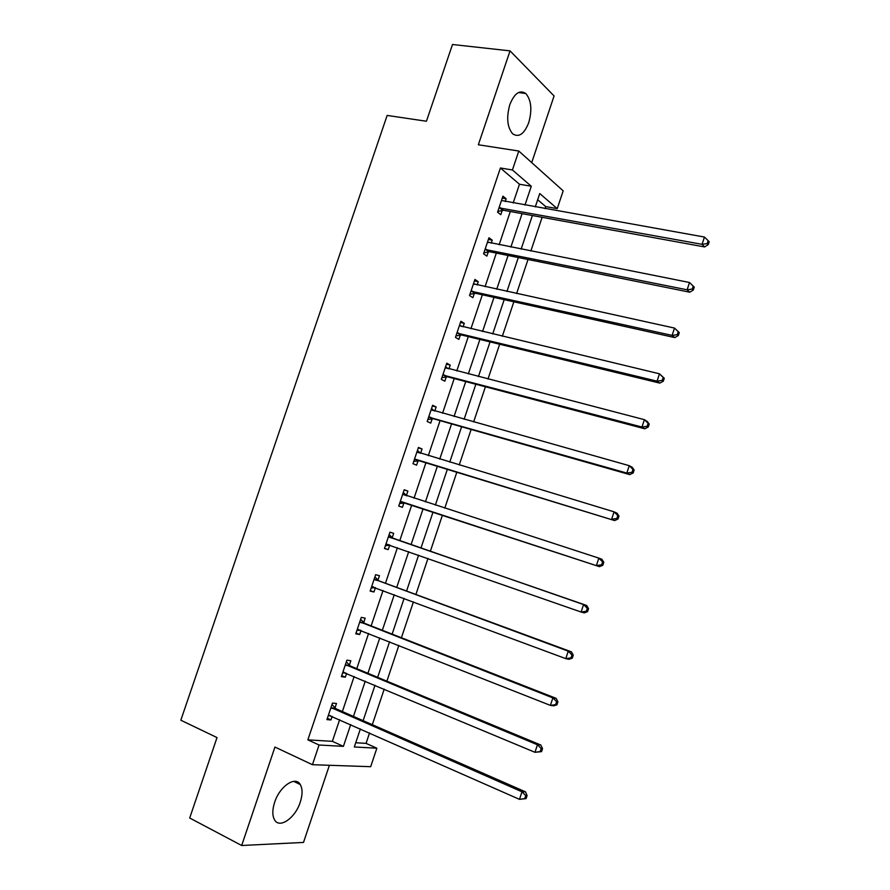<?xml version="1.0" encoding="UTF-8"?>
<svg xmlns="http://www.w3.org/2000/svg" width="890" height="890" viewBox="0 0 890 890"><rect width="100%" height="100%" fill="white"/><g stroke="black" fill="none" stroke-linecap="round" stroke-linejoin="round"><path stroke-width="1.33" d="M300.264 802.157C302.645 794.636 302.656 788.763 300.264 784.535C295.469 775.591 279.694 786.248 274.632 802.324C272.262 809.789 272.229 815.629 274.543 819.846C279.516 829.124 295.38 817.91 300.264 802.157M528.738 122.664C532.287 109.837 531.308 100.114 525.79 93.506C519.727 89.545 514.398 93.272 509.803 104.686C506.288 117.525 507.222 127.214 512.618 133.767C518.792 137.85 524.166 134.145 528.738 122.664M355.733 742.75L366.057 743.373L376.859 748.212L370.685 766.691L312.434 764.71L319.065 745.008L343.406 746.354L350.704 724.594M531.708 162.625L554.081 95.953L510.048 50.875L452.498 44.5L426.432 121.24L387.161 115.433L180.826 720.21L217.015 737.576L189.692 818.01L241.691 845.5L303.501 842.43L329.4 765.289M513.185 202.931L519.471 184.241L500.403 167.999L512.429 169.968L518.792 151.033L563.181 190.849L557.229 208.627L539.752 193.553L535.279 206.881M545.047 208.616L545.726 206.591L557.229 208.627M366.057 743.373L369.55 732.948M372.309 724.694L384.213 689.116M386.883 681.162L398.842 645.428M401.412 637.752L413.427 601.851M415.897 594.476L427.968 558.419M430.337 551.322L442.43 515.188M444.778 508.168L456.804 472.256M459.229 465.003L471.122 429.458M473.636 421.96L485.406 386.783M487.998 379.051L499.657 344.23M502.327 336.253L513.853 301.799M516.601 293.589L528.015 259.491M530.841 251.036L542.132 217.305M545.726 206.591L537.671 199.738M500.403 167.999L307.862 739.857L332.37 741.337L339.635 719.698M342.361 711.566L354.142 676.511M356.768 668.668L368.594 633.457M371.141 625.904L383.023 590.526M385.459 583.25L397.396 547.717M399.743 540.731L411.703 505.108M414.028 498.2L425.909 462.8M428.312 455.658L440.083 420.625M442.564 413.238L454.212 378.561M456.77 370.93L468.296 336.62M470.932 328.755L482.336 294.79M485.061 286.691L496.342 253.094M499.145 244.761L510.315 211.497M505.22 201.518L506.143 198.782L502.939 196.167L497.566 212.154L500.792 214.69L502.238 210.396M502.349 210.073L502.55 209.45M491.213 243.181L492.226 240.189L488.966 237.752L483.57 253.772L486.863 256.142L488.31 251.837M488.41 251.536L488.599 250.969M477.174 284.967L478.264 281.707L474.937 279.449L469.531 295.524L472.89 297.705L474.337 293.389M463.078 326.875L464.269 323.348L460.875 321.279L455.457 337.388L458.873 339.39L460.33 335.063M448.961 368.905L450.229 365.111L446.769 363.209L441.34 379.374L444.822 381.198L446.279 376.859M434.787 411.047L436.156 406.986L432.629 405.273L427.178 421.482L430.727 423.117L432.195 418.767M420.581 453.322L422.038 448.983L418.445 447.447L412.982 463.701L416.598 465.159L418.066 460.798M406.407 495.474L407.887 491.091L404.216 489.745L398.742 506.054L402.425 507.322L403.904 502.939M392.212 537.716L393.692 533.332L389.954 532.164L384.458 548.518L388.218 549.608L389.686 545.214M377.972 580.091L379.452 575.685L375.647 574.706L370.14 591.105L373.967 592.006L375.413 587.689M363.687 622.577L365.167 618.161L361.296 617.371L355.766 633.814L359.671 634.537L361.04 630.465M349.358 665.186L350.849 660.758L346.911 660.158L341.371 676.656L345.331 677.179L346.611 673.363M334.996 707.928L336.487 703.489L332.482 703.078L326.919 719.61L330.958 719.943L332.159 716.383M312.434 764.71L274.943 747.055L241.691 845.5M307.862 739.857L319.065 745.008M510.048 50.875L478.342 144.77L518.792 151.033M360.383 728.888L354.32 746.966L376.859 748.212M532.387 215.525L521.128 249.111M518.314 257.533L506.944 291.475M504.196 299.652L492.704 333.961M490.045 341.894L478.431 376.559M475.85 384.269L464.113 419.29M461.61 426.755L449.762 462.144M447.336 469.364L435.355 505.12M433.018 512.095L420.959 548.073M418.6 555.138L406.574 591.038M404.105 598.38L392.134 634.125M389.575 641.757L377.66 677.335M375.002 685.256L363.131 720.666M524.978 205.034L531.286 186.244L512.429 169.968M353.441 716.428L365.267 681.173M367.915 673.296L379.785 637.885M382.333 630.287L394.27 594.72M396.718 587.4L408.71 551.678M411.058 544.647L423.073 508.835M425.409 501.893L437.346 466.304M439.749 459.118L451.564 423.896M454.056 416.464L465.748 381.599M468.329 373.934L479.899 339.435M482.547 331.525L494.006 297.382M496.731 289.239L508.068 255.463M510.871 247.086L522.085 213.644M519.471 184.241L531.286 186.244M332.37 741.337L343.406 746.354M502.294 198.103L506.143 198.782M488.399 239.432L492.226 240.189M474.459 280.884L478.264 281.707M460.475 322.447L464.269 323.348M446.457 364.132L450.229 365.111M432.407 405.94L436.156 406.986M418.311 447.859L422.038 448.983M404.171 489.901L407.887 491.091M384.524 548.307L388.218 549.608M370.296 590.637L373.967 592.006M356.022 633.079L359.671 634.537M341.704 675.655L345.331 677.179M327.342 718.341L330.958 719.943M500.369 207.715L503.584 210.274L704.613 246.942L702.065 244.327L499.023 207.837M707.205 243.593L708.218 244.65L709.174 241.746L708.162 240.689L707.205 243.593L702.065 244.327L704.457 237.052L501.493 200.484M503.584 210.274L497.81 211.442M704.613 246.942L708.218 244.65M708.162 240.689L704.457 237.052M486.363 249.345L489.645 251.737L689.728 292.198L687.113 289.795L485.028 249.456M692.253 289.061L687.113 289.795L689.505 282.497L694.256 287.114L693.221 286.146L692.253 289.061L693.299 290.029L694.256 287.114M487.509 242.08L689.505 282.497L693.221 286.146M489.645 251.737L483.893 252.805M487.542 241.98L488.321 242.581M689.728 292.198L693.299 290.029M472.323 291.108L475.672 293.311L674.798 337.588L672.106 335.397L470.988 291.186M677.268 334.662L672.106 335.397L674.509 328.076L679.293 332.626L678.225 331.736L677.268 334.662L678.336 335.541L679.293 332.626M473.48 283.788L674.509 328.076L678.225 331.736M475.672 293.311L469.942 294.29M473.602 283.443L474.882 284.466M674.798 337.588L678.336 335.541M458.25 332.982L461.654 335.007L659.824 383.123L657.054 381.143L456.915 333.038M662.227 380.408L657.054 381.143L659.468 373.8L664.285 378.272L663.183 377.471L662.227 380.408L663.328 381.209L664.285 378.272M459.418 325.618L659.468 373.8L663.183 377.471M461.654 335.007L455.958 335.897M459.618 325.017L461.365 326.463M659.824 383.123L663.328 381.209M444.132 374.979L447.603 376.815L644.805 428.791L641.968 427.033L442.797 375.013M647.141 426.299L641.968 427.033L644.382 419.668L647.219 421.471L649.233 424.063L648.109 423.351L647.141 426.299L648.265 427.011L649.233 424.063M445.3 367.57L644.382 419.668L648.109 423.351M447.603 376.815L441.93 377.627M445.601 366.702L447.792 368.605M644.805 428.791L648.265 427.011M429.97 417.087L433.508 418.756L629.742 474.615L626.816 473.068L428.646 417.11M632 472.334L626.816 473.068L629.252 465.681L632.167 467.261L634.136 469.998L632.968 469.375L632 472.334L633.168 472.946L634.136 469.998M431.161 409.645L629.252 465.681L632.968 469.375M433.508 418.756L427.856 419.468M431.539 408.521L434.186 410.88M629.742 474.615L633.168 472.946M415.764 459.329L614.634 520.572L414.451 459.318M616.826 518.503L611.63 519.237L614.067 511.828L617.059 513.196L618.984 516.078L617.794 515.544L616.826 518.503L618.016 519.037L618.984 516.078M416.965 451.831L614.067 511.828L617.794 515.544M419.379 460.809L413.739 461.421M417.432 450.44L420.525 453.299M614.634 520.572L618.016 519.037M401.524 501.682L599.471 566.663L400.222 501.649M601.596 564.827L596.389 565.562L598.837 558.13L601.907 559.265L603.787 562.302L602.575 561.846L601.596 564.827L602.819 565.272L603.787 562.302M402.736 494.139L598.837 558.13L602.575 561.846M405.206 502.972L399.599 503.506M403.292 492.493L406.841 495.875M599.471 566.663L602.819 565.272M587.567 611.641L588.546 608.671L587.3 608.304L586.31 611.285L587.567 611.641L584.263 612.91L581.114 612.031L385.937 544.101M586.31 611.285L581.114 612.031L583.562 604.566L586.71 605.489L393.269 538.483L389.119 534.656M388.474 536.581L583.562 604.566L587.3 608.304M386.327 544.057L390.076 545.17L385.403 545.703M588.546 608.671L586.71 605.489M572.281 658.166L573.26 655.173L571.97 654.906L570.991 657.899L572.281 658.166L569.01 659.301L565.773 658.633L371.62 586.677M570.991 657.899L565.773 658.633L568.243 651.157L571.458 651.858L379.018 580.881L374.89 576.954M374.156 579.134L568.243 651.157L571.97 654.906M375.235 587.623L371.175 588.023M573.26 655.173L571.458 651.858M556.94 704.824L557.919 701.832L556.606 701.654L555.616 704.646L556.94 704.824L553.714 705.826L550.398 705.392L357.268 629.375M555.616 704.646L550.398 705.392L552.868 697.894L556.172 698.361L364.733 623.389L360.639 619.362M359.805 621.81L552.868 697.894L556.606 701.654M360.328 630.187L356.901 630.465M557.919 701.832L556.172 698.361M541.554 751.638L542.533 748.635L541.187 748.546L540.197 751.549L541.554 751.638L534.968 752.295L342.861 672.206M540.197 751.549L534.968 752.295L537.438 744.774L540.82 745.019L350.404 666.031L346.332 661.893M345.42 664.607L537.438 744.774L541.187 748.546M345.376 672.84L342.583 673.029M542.533 748.635L540.82 745.019M526.112 798.597L527.103 795.582L525.723 795.582L524.733 798.608L526.112 798.597L519.493 799.354L328.421 715.148M524.733 798.608L519.493 799.354L521.974 791.8L525.434 791.822L336.031 708.785L331.992 704.535M330.98 707.528L521.974 791.8L525.723 795.582M330.39 715.605L328.232 715.705M527.103 795.582L525.434 791.822M499.424 207.748L502.639 210.307M485.428 249.367L488.71 251.748M471.389 291.108L474.737 293.311M457.315 332.96L460.731 334.985M445.59 367.815L446.346 368.226M443.198 374.946L446.68 376.782M431.439 409.901L432.518 410.412M429.036 417.043L432.584 418.701M417.254 452.098L419.101 452.865M414.84 459.262L418.456 460.742M403.025 494.417L406.697 495.741M400.6 501.604L404.282 502.895M388.752 536.848L392.49 537.994M389.531 537.349L393.269 538.483M374.434 579.412L378.25 580.369M375.213 579.924L379.018 580.881M372.009 586.644L373.711 587.055M360.083 622.099L363.966 622.866M360.862 622.622L364.733 623.389M357.647 629.352L358.737 629.553M345.687 664.908L349.636 665.486M346.455 665.453L350.404 666.031M343.251 672.173L344.041 672.284M331.258 707.839L335.274 708.229M332.014 708.407L336.031 708.785M300.264 784.535L293.689 781.353M525.79 93.506L518.425 92.549M500.058 207.682L503.273 210.24M485.918 249.311L489.2 251.692M471.733 291.063L475.082 293.266M457.516 332.938L460.931 334.963M443.264 374.935L446.747 376.77"/></g></svg>
